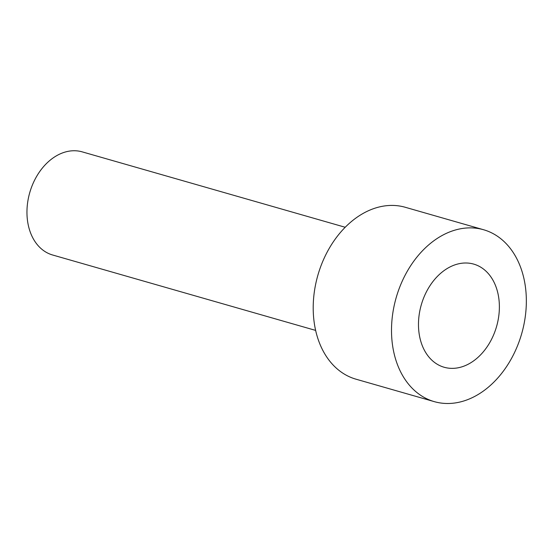 <?xml version="1.0" encoding="UTF-8"?>
<svg xmlns="http://www.w3.org/2000/svg" width="554" height="554" viewBox="0 0 554 554"><rect width="100%" height="100%" fill="white"/><g stroke="black" fill="none" stroke-linecap="round" stroke-linejoin="round"><path stroke-width="0.83" d="M491.003 340.357A53.648 39.175 -74 0 1 444.142 367.254A53.648 39.175 -74 0 1 421.275 304.887A53.648 39.175 -74 0 1 473.718 264.113A53.648 39.175 -74 0 1 491.003 340.357M512.388 356.811A89.416 65.289 106 0 0 483.573 229.737A89.416 65.289 106 0 0 405.466 274.562A89.416 65.289 106 0 0 434.281 401.636A89.416 65.289 106 0 0 512.388 356.811M483.573 229.737L405.272 207.279A89.416 65.289 106 0 0 327.165 252.112A89.416 65.289 106 0 0 355.98 379.185L434.281 401.636M315.635 330.406L52.623 254.999A53.648 39.175 -74 0 1 35.331 178.748A53.648 39.175 -74 0 1 82.193 151.858L345.204 227.265"/></g></svg>
